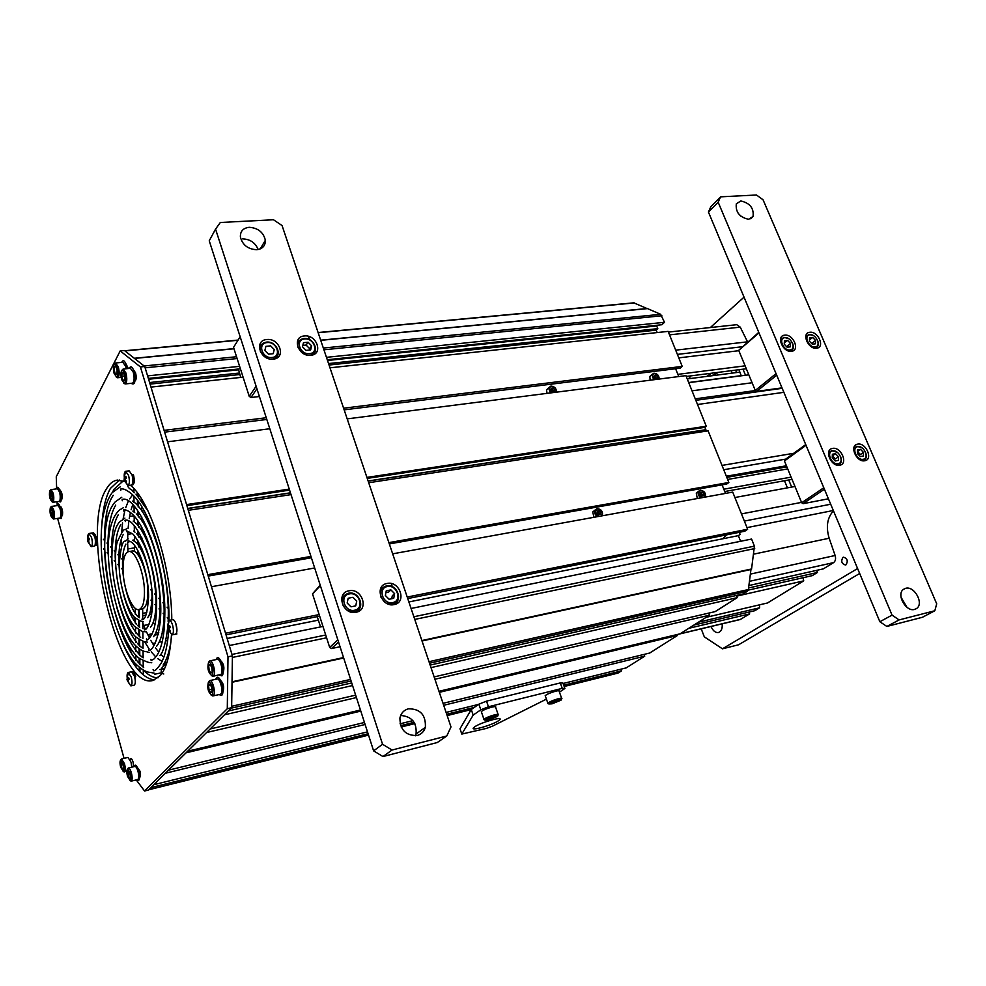 <?xml version="1.0" encoding="UTF-8"?>
<svg xmlns="http://www.w3.org/2000/svg" width="986" height="986" viewBox="0 0 986 986"><rect width="100%" height="100%" fill="white"/><g stroke="black" fill="none" stroke-linecap="round" stroke-linejoin="round"><path stroke-width="1.48" d="M701.219 628.834L704.312 636.845L722.442 648.813L857.598 568.54M722.442 648.813L738.588 644.782L859.669 573.482M744.036 297.156L710.351 327.537M691.1 375.839L688.499 378.76M711.066 626.492L711.103 626.603C713.014 630.941 715.479 632.901 718.498 632.507C721.321 631.447 722.553 628.563 722.183 623.842M842.944 557.41L843.535 557.164C847.381 558.47 848.219 561.009 846.025 564.793L845.446 565.027C841.6 563.733 840.775 561.194 842.944 557.41M668.422 332.072L736.727 324.69L740.252 327.142L747.598 341.957M677.85 374.36L745.108 365.843M746.316 368.764L686.256 376.455M741.213 375.641L688.684 382.519M687.242 378.932L739.771 372.141M688.746 382.667L748.818 374.816M692.024 390.826L752.096 382.753M697.521 404.494L783.87 392.329M721.998 465.417L793.755 453.289M723.724 469.73L785.731 459.119M727.631 479.455L787.703 468.905M723.823 489.204L791.105 477.125M724.759 491.533L792.041 479.381M734.89 497.523L794.962 486.468M833.466 510.847C827.229 517.662 825.8 526.795 829.164 538.233L835.13 555.5C836.029 558.742 835.512 561.108 833.601 562.612L823.384 568.848L748.99 585.524M816.581 570.364L817.443 572.472L812.254 575.639L748.226 590.133M748.608 587.976L817.443 572.472M803.035 577.722L803.713 580.865L767.527 602.964L706.124 617.335M736.604 596.148L803.713 580.865M759.516 604.837L759.614 607.795L754.931 610.667L693.885 625.075M698.433 622.191L759.614 607.795M748.941 612.084L749.656 613.884L740.19 619.541L677.123 634.577L677.468 635.465L439.337 692.332M688.77 628.316L749.656 613.884M138.065 495.046L137.522 495.699M167.731 659.794L166.363 659.03M163.849 657.243L160.718 654.359M158.758 652.19L155.517 647.987M153.89 645.571L150.735 640.308M149.219 637.486L146.31 631.496M144.917 628.328L142.797 623.103M139.334 613.378L138.644 611.221M127.933 551.803L127.65 542.731M127.65 539.022L127.884 531.873M128.106 528.422L128.784 521.791M129.24 518.624L130.398 512.609M131.113 509.774L132.716 504.709M142.157 608.941L142.341 608.904C145.94 607.709 147.789 601.99 147.875 591.723C148.011 572.792 138.496 548.832 131.927 551.063L128.759 551.581M123.016 569.193C123.016 587.927 132.297 611.677 138.989 609.521C142.563 608.337 144.4 602.606 144.474 592.34C144.597 573.371 135.094 549.387 128.55 551.605C124.852 552.863 123.016 558.729 123.016 569.193M120.193 350.905L124.433 350.511L144.745 366.496L232.413 655.9L231.636 707.726L148.418 790.045L144.56 791.006L227.285 708.712L228 656.812L140.419 366.94L120.193 350.905L56.264 476.743L56.633 488.366M61.058 509.454L60.972 506.841M60.54 492.79L60.454 490.215M154.728 679.859C143.709 679.083 132.95 666.721 122.437 642.786M101.768 525.871C102.741 509.405 105.613 496.919 110.383 488.44L119.417 480.009M171.478 634.861C170.184 654.519 166.474 668.064 160.348 675.521L153.027 680.414C118 691.383 79.533 529.864 106.377 488.994C109.335 483.892 112.86 480.946 116.952 480.17L125.062 481.587M130.411 485.248C150.648 501.171 171.613 567.924 171.798 619.849M136.253 779.914L144.56 791.006M57.607 518.389L124.051 758.37M57.065 501.689L57.176 504.955M135.304 681.375L134.823 676.285M176.938 629.647L175.754 623.374M61.699 515.974L62.414 515.629C62.993 510.933 62.254 507.963 60.208 506.742M139.581 777.375C140.69 776.931 140.813 774.848 139.963 771.114L137.473 767.589M223.095 672.242L223.292 672.07C224.574 667.534 223.748 663.775 220.802 660.817M128.34 368.517L125.912 363.772M61.181 499.409L61.896 499.052C62.488 494.331 61.761 491.361 59.702 490.116M133.591 766.738L133.061 762.03C131.816 758.419 130.83 757.63 130.115 759.627M222.861 691.704L223.058 691.543C224.315 686.995 223.477 683.261 220.519 680.328M134.983 381.027C136.364 379.881 136.549 377.157 135.563 372.856L133.529 369.886M140.419 366.94L144.745 366.496M228 656.812L232.413 655.9M227.285 708.712L231.636 707.726M128.242 672.452L132.802 671.515L135.846 676.076L134.527 676.347L131.483 671.786L134.527 676.347C135.661 681.178 135.538 684.124 134.158 685.184L130.879 685.874C132.247 684.814 132.37 681.868 131.237 677.025L128.205 672.464L126.984 679.736L128.747 682.928L128.094 680.13L129.129 679.206L128.673 677.604L127.613 678.43L127.342 676.039M127.761 680.993C126.726 676.334 126.861 673.487 128.18 672.464M127.847 681.289L130.879 685.874M92.24 532.995L93.485 532.797C96.382 535.41 97.331 539.625 96.332 545.431L95.026 545.64C96.024 539.835 95.075 535.62 92.191 532.995L91.575 533.512M88.358 541.918C87.434 537.284 87.618 534.486 88.913 533.512L91.575 537.518C92.709 542.497 92.585 545.541 91.18 546.651L94.385 546.145C95.839 545.024 95.975 541.98 94.841 537.013L92.191 532.995L88.986 533.5M89.332 539.034L89.134 538.27L88.148 539.231L87.544 537.592L87.803 541.597L89.27 543.668L88.604 540.846L89.332 539.034M88.543 542.62L91.18 546.651M125.727 471.296L129.141 470.84L132.05 474.981C133.32 480.465 133.098 483.83 131.397 485.1C133.098 483.83 133.32 480.465 132.05 474.981L133.443 474.784C134.712 480.268 134.49 483.645 132.79 484.902L132.728 484.915M124.704 480.219L124.507 479.27M124.359 478.259C123.953 474.266 124.372 471.949 125.629 471.32L128.574 475.462C129.832 480.946 129.622 484.323 127.933 485.593L131.335 485.112M125.333 479.11L124.1 479.344L125.962 482.302L126.405 481.55L125.259 479.196L126.356 477.988L125.875 476.361L124.754 477.483L124.495 475.042L124.285 478.272L126.22 478.124M124.1 479.344L124.285 478.272M125.012 481.427L127.933 485.593M124.791 479.985L125.493 479.788M170.134 627.195L168.027 627.441L167.756 624.816L169.161 620.354L172.71 619.676C173.943 619.627 175.077 621.205 176.112 624.434C177.369 629.746 177.172 633.012 175.508 634.208L176.851 633.949M168.421 629.487L168.002 627.466M169.198 620.342C170.43 620.293 171.552 621.883 172.587 625.112C173.844 630.436 173.647 633.702 171.995 634.898L175.459 634.22M169.247 629.019L168.557 629.253L169.37 631.015L169.765 631.669L170.258 631.052L169.087 628.6L170.258 627.54L169.752 625.814L168.544 626.776L169.986 626.714M168.027 627.441L168.557 629.253M169.161 620.354L168.273 624.914M168.249 624.2L168.544 626.776M168.594 630.116L171.995 634.898M168.779 629.808L169.456 629.524M61.218 498.559L61.81 499.199M137.448 501.948L138.139 501.849M142.033 501.27L142.834 501.147M705.606 429.736L368.123 480.971M347.195 418.877L685.923 375.641L706.247 426.235L704.891 427.345L705.791 429.588M678.725 376.553L675.595 368.727M329.99 367.803L668.138 331.382L682.213 366.398L680.241 368.16L344.163 409.856M657.181 332.565L656.208 330.137L657.798 328.646L656.713 325.959L657.539 325.183M320.733 340.343L647.519 308.606L660.632 314.3L664.49 322.299L661.926 324.727L327.266 359.717M650.39 330.766L649.675 329.497M186.896 505.645L289.588 490.116M367.248 478.383L704.891 427.345M290.451 492.803L187.734 508.431M269.807 428.75L167.558 441.802L186.576 504.585L289.255 489.105M366.915 477.397L706.247 426.235M243.086 377.17L150.981 387.091L164.083 430.364L266.257 417.744M343.596 408.204L682.213 366.398M237.121 358.547L145.139 367.815L147.58 375.876L239.61 366.336M326.465 357.339L664.49 322.299M266.812 419.457L164.625 432.139M144.375 366.213L134.552 358.423L233.99 348.773M148.356 378.427L240.411 368.801M148.603 379.24L238.279 369.836M327.525 360.482L656.713 325.959M657.798 328.646L328.56 363.563M239.302 373.028L149.601 382.543M150.082 384.109L239.783 374.544M329.053 365.03L656.208 330.137M434.925 679.255L709.526 615.178L680.044 633.838L438.98 691.297M709.526 615.178L708.712 613.119M431.005 667.621L737.208 597.664L715.146 611.616L434.136 676.914M737.208 597.664L736.332 595.458M751.012 569.082L748.374 589.529L747.45 591.181L743.124 593.917L430.155 665.082M356.439 697.558L206.555 732.536L187.685 751.209L360.445 710.019M352.557 685.541L224.488 714.788L210.191 728.95L355.65 695.142M351.102 681.006L231.18 708.182L228.358 710.968L351.719 682.916M231.648 706.839L232.043 682.263L343.683 658.007M422.033 640.974L751.505 569.366M647.235 308.643L633.801 302.838L318.108 332.541M134.355 358.325L124.778 350.782M647.26 308.495L320.684 340.195M233.941 348.613L134.355 358.275M726.571 534.868L722.775 538.775M421.885 640.555L751.566 568.959L754.426 546.145L751.578 539.046L411.076 608.473M408.87 601.941L738.341 535.644L740.597 541.289M738.341 535.644L740.116 534.424L739.278 532.329M392.662 553.836L732.721 492.1L747.635 529.248L744.763 531.232L407.736 598.564M722.085 484.865L725.511 493.419M368.715 482.733L708.108 430.845L728.851 482.474L726.744 484.04L389.334 543.927M706.395 431.104L705.84 429.699L368.16 481.106M221.616 661.298L222.109 664.157M232.03 681.757L232.4 656.812M343.547 657.563L232.055 681.782M728.851 482.474L388.891 542.633M310.947 556.424L207.812 574.678L188.314 510.317L291.03 494.615M314.682 567.985L211.46 586.732L225.547 633.234L319.156 614.586M747.635 529.248L407.23 597.048M325.7 635.021L231.981 654.445L229.282 645.534L322.952 626.43M311.379 557.768L208.231 576.07M187.784 508.566L290.488 492.926M319.661 616.164L226.04 634.873M227.15 638.497L318.367 620.145M564.152 686.429L617.532 673.155M618.099 673.019L621.488 670.874L620.872 669.198M563.092 683.495L626.221 667.879L644.745 656.158L644.08 654.396M443.034 703.338L649.712 653.028L677.468 635.465M139.199 770.732L139.223 773.246M148.59 789.811L150.858 787.629L368.098 733.732M364.463 722.467L168.495 770.177L186.046 752.823L360.79 711.091M644.745 656.158L443.688 705.273M402.362 715.38L400.526 715.824M365.103 724.476L165.377 773.258L153.804 784.708L367.495 731.871M478.567 704.398L446.103 712.422M412.875 720.643L400.057 723.81M621.488 670.874L563.709 685.208M474.303 707.393L446.707 714.234M414.108 722.319L400.612 725.671M164.699 621.463L163.676 621.661L164.699 621.463M160.213 622.326L158.734 622.61L160.213 622.326M155.283 623.263L152.46 623.805L155.283 623.263M148.985 624.471L143.734 625.469L148.985 624.471M160.681 612.38L159.868 612.528M156.417 613.169L155.209 613.403M151.77 614.044L149.293 614.512M145.829 615.153L142.724 615.745M60.984 506.853L61.07 509.528M144.511 555.192L143.833 555.303M146.729 549.461L146.039 549.572M149.576 545.394L148.935 545.505M145.46 546.071L144.56 546.219M134.552 547.846L127.798 548.955M155.159 536.581L154.519 536.68M151.018 537.247L150.242 537.37M146.754 537.925L145.731 538.097M134.453 539.897L132.802 540.168M145.829 514.039L144.018 514.322M138.286 515.197L137.596 515.296M133.923 515.851L129.61 516.516M144.079 510.736L141.885 511.056M138.25 511.611L137.559 511.709M134.121 512.227L134.059 506.089M162.456 672.6L154.629 674.239M147.801 634.651L152.164 633.801M155.64 633.123L158.758 632.519M162.222 631.841L163.947 631.508M167.423 630.83L168.655 630.596M702.352 497.622C698.359 495.095 697.829 492.717 700.738 490.486C704.904 491.447 706.198 493.69 704.62 497.203M701.995 495.97L703.708 495.662L703.868 493.764L702.328 492.187L700.615 492.495L700.454 494.38L701.995 495.97M705.286 497.092C706.013 493.123 704.349 490.843 700.282 490.239L698.593 491.311C697.521 493.764 698.334 495.946 701.009 497.856M700.615 492.569L703.141 495.761M697.312 498.534L696.276 493.062L697.558 492.088M700.541 493.296L702.488 494.812L702.389 495.896M598.995 516.381C594.755 513.755 594.262 511.266 597.491 508.899C601.99 509.873 603.309 512.215 601.472 515.937M598.662 514.643L600.536 514.31L600.782 512.326L599.155 510.674L597.294 511.007L597.048 512.991L598.662 514.643M602.236 515.789L602.347 515.616C603.075 511.487 601.312 509.158 597.06 508.628L594.928 510.181C594.077 512.72 594.952 514.877 597.578 516.639M597.615 510.945L600.351 514.347M593.929 517.305L592.746 511.968L594.558 510.489M597.183 511.857L599.476 513.386L599.328 514.532M654.642 379.635C651.771 376.812 651.684 374.729 654.359 373.411C657.785 373.965 659.264 375.863 658.796 379.105M655.53 378.624L657.231 378.402L657.428 376.627L655.912 375.074L654.211 375.284L654.014 377.059L655.53 378.624M659.141 379.055C659.141 375.567 657.403 373.62 653.928 373.201L651.98 374.544L653.619 379.758M654.162 375.691L656.676 378.476M650.181 380.202L649.811 376.504L651.117 375.321M654.1 376.307L656.047 378.55M551.433 392.81C548.426 389.864 548.401 387.683 551.347 386.278C555.044 386.845 556.585 388.829 555.968 392.231M552.431 391.738L554.292 391.504L554.563 389.643L552.986 388.016L551.112 388.25L550.841 390.111L552.431 391.738M556.387 392.169C556.498 388.521 554.687 386.475 550.94 386.056L548.573 387.917L550.373 392.946M551.088 388.435L554.12 391.516M547.02 393.365L546.552 389.938L548.499 388.151M550.964 389.322L553.356 390.838L553.232 391.639M56.954 505.645L57.287 504.721C59.246 500.457 63.326 514.988 61.144 518.513L59.086 518.168M50.804 507.297C53.071 509.466 53.848 513.003 53.133 517.909L52.628 518.353C50.372 516.171 49.596 512.634 50.311 507.765L50.865 506.964M52.135 516.43L52.899 514.988L52.48 511.377L51.297 509.22L50.532 510.674L52.135 516.43M59.85 518.044L60.466 517.539C61.305 511.993 60.417 507.987 57.829 505.51L51.482 506.434C54.02 508.924 54.896 512.942 54.082 518.488L52.505 518.353M121.672 362.392C123.102 359.459 124.704 360.457 126.467 365.362L127.194 368.628M116.57 376.96L114.129 373.509C112.971 368.394 113.193 365.214 114.807 363.957L117.26 367.408C118.431 372.572 118.197 375.765 116.57 376.96L117.556 377.761C119.392 376.369 119.663 372.745 118.332 366.903L115.559 362.984L114.499 364.08M114.24 370.317L115.362 374.076L116.816 374.236L117.149 370.613L116.015 366.841L114.573 366.693L114.24 370.317M115.633 362.984L122.819 362.281L125.616 366.176L126.196 368.727M116.175 376.911L117.544 377.761M215.996 659.597L216.686 658.328C220.088 653.977 225.658 672.489 221.949 675.866L218.929 675.04M211.842 675.595C208.219 672.735 207.122 668.323 208.539 662.345L209.069 662C212.705 664.823 213.814 669.235 212.384 675.25L211.842 675.595L212.914 676.322L213.531 675.952C216.254 673.537 212.803 659.733 209.784 660.891L208.675 662.111M210.018 664.404L208.712 665.858L209.143 670.233L210.893 673.179L212.212 671.749L211.768 667.349L210.018 664.404M209.833 660.879L217.253 659.338C220.309 658.18 223.76 671.934 221.012 674.35L212.927 676.322L211.275 675.546M133.923 766.652C135.131 763.719 136.709 765.111 138.669 770.805C140.234 778.854 139.581 781.849 136.721 779.803M127.687 768.981L130.411 773.209C131.372 777.276 131.298 779.729 130.201 780.567L127.49 776.315C126.541 772.284 126.602 769.844 127.687 768.981L128.291 768.008L127.539 769.043M130.288 775.723L129.265 772.05L127.921 771.089L128.636 777.473L129.979 778.447L130.288 775.723M137.683 779.569L137.707 779.556C138.964 778.595 139.051 775.809 137.966 771.225C136.98 767.995 135.945 766.405 134.86 766.43L128.328 767.995C129.376 767.971 130.411 769.573 131.384 772.814C132.469 777.412 132.395 780.197 131.163 781.158L130.016 780.579M56.461 488.883L56.744 488.119C58.716 483.744 62.808 498.3 60.614 501.923L58.457 501.492M50.224 490.523C52.492 492.68 53.269 496.229 52.541 501.159L52.024 501.64C49.768 499.458 48.992 495.909 49.707 491.003L50.274 490.215M51.543 499.705L52.32 498.226L50.705 492.445L49.941 493.937L50.36 497.573L51.543 499.705M50.865 489.66C53.441 492.125 54.316 496.155 53.49 501.751L51.888 501.64M50.902 489.648L57.274 488.773C59.875 491.225 60.75 495.255 59.912 500.826L59.283 501.369M129.228 368.431C130.707 365.547 132.334 366.57 134.108 371.525C135.871 381.693 134.897 385.625 131.187 383.308M124.137 383.147L121.648 379.647C120.477 374.495 120.711 371.291 122.35 370.033L124.865 373.521C126.035 378.723 125.801 381.939 124.137 383.147L125.148 383.948C127.021 382.543 127.28 378.907 125.949 373.016L123.102 369.047L122.017 370.157M121.771 376.418L122.905 380.226L124.384 380.411L124.741 376.763L123.595 372.942L122.116 372.782L121.771 376.418L124.544 376.134M123.188 369.035L130.423 368.308L133.283 372.264C134.626 378.143 134.343 381.779 132.444 383.184L132.37 383.184M123.718 383.098L125.123 383.948M122.905 380.226L124.421 380.078M215.712 679.305L216.476 677.838C219.866 673.623 225.4 692.098 221.714 695.34L218.855 694.625M211.731 695.241C208.12 692.369 207.011 687.969 208.416 682.053L208.909 681.733C212.545 684.567 213.654 688.967 212.249 694.933L213.383 695.623C216.107 693.294 212.631 679.453 209.624 680.623L208.514 681.868M209.895 684.136L208.588 685.529L209.02 689.867L210.757 692.838L212.076 691.457L211.633 687.094L209.895 684.136M209.673 680.611L217.056 679.021C220.088 677.85 223.576 691.654 220.815 693.984L220.198 694.329M211.189 695.204L212.803 695.968L220.248 694.329M208.588 685.529L210.474 685.11M209.02 689.867L211.854 689.251M120.871 759.947L123.533 764.113C124.482 768.156 124.421 770.584 123.336 771.422L120.686 767.231C119.737 763.238 119.799 760.81 120.871 759.947L121.475 758.973L120.723 760.009M123.423 766.615L122.412 762.967L121.093 762.042L121.796 768.377L123.114 769.314L123.423 766.615M121.488 758.973L124.507 763.719C125.579 768.291 125.505 771.052 124.285 772.013L123.151 771.434M121.512 758.973L127.995 757.445L131.027 762.166L131.791 767.17M460.105 729.061L461.805 734.077L486.381 728.407L492.433 726.189L546.417 699.148M461.805 734.077L473.181 715.096L480.811 709.809L488.464 706.765L562.242 688.376L564.892 688.475L559.444 692.135M498.534 720.729L499.779 719.718C503.538 715.996 480.823 722.405 474.673 726.842L473.526 727.779C469.866 731.489 492.285 725.154 498.534 720.729M460.006 728.777L471.271 709.513L478.876 704.177L486.517 701.132L560.282 682.928L562.932 683.052L564.731 688.043M473.181 715.096L471.271 709.513M552.074 703.831L548.894 703.979C550.102 702.698 553.22 701.317 558.249 699.85C561.046 699.197 561.958 699.308 560.972 700.196L552.074 703.831M551.864 703.314L558.433 700.38L551.864 703.314M549.091 703.684L547.846 703.166C549.769 701.638 553.282 700.146 558.372 698.692C561.17 698.026 562.316 698.051 561.823 698.778M545.394 696.239L545.184 695.672C547.094 694.119 550.595 692.628 555.685 691.186C558.483 690.533 559.641 690.57 559.148 691.309L561.626 698.236M555.044 702.106L558.372 700.787M554.785 701.366L555.18 702.476M488.501 720.014L484.989 720.174C486.197 718.88 489.327 717.512 494.393 716.046C497.474 715.318 498.485 715.442 497.412 716.403L488.501 720.014M488.144 719.521L494.91 717.155L494.725 716.539L487.947 718.917L488.144 719.521M485.174 719.903L483.941 719.312C485.864 717.796 489.376 716.304 494.491 714.862C497.585 714.123 498.854 714.147 498.3 714.949M481.513 712.212L481.304 711.596C483.202 710.056 486.714 708.564 491.829 707.135C494.923 706.407 496.192 706.457 495.638 707.258L498.09 714.345M488.082 719.312L494.849 716.945M720.581 196.843L718.165 202.192L892.059 615.128L899.109 619.923L934.827 610.753L936.7 603.814L763.053 199.788L756.484 194.994L720.581 196.843L710.844 206.715L708.429 212.039L718.165 202.192M809.802 332.282C801.063 332.861 808.212 349.648 816.618 348.206C825.307 347.528 818.158 330.914 809.802 332.282M784.683 335.166C775.748 335.77 782.896 352.754 791.499 351.299C800.373 350.585 793.225 333.773 784.683 335.166M857.672 444.144C848.934 445.179 856.39 462.668 864.771 460.745C873.448 459.612 866.004 442.295 857.672 444.144M832.578 448.408C823.655 449.468 831.099 467.179 839.69 465.219C848.564 464.049 841.12 446.522 832.578 448.408M905.641 588.309L903.41 589.394C896.064 594.447 905.986 612.22 914.614 609.41L916.635 608.461C924.19 603.531 914.367 585.598 905.641 588.309M748.62 219.286C739.549 217.29 735.445 212.138 736.308 203.819L740.831 200.971C749.964 203.054 754.031 208.243 753.045 216.538L748.62 219.286M934.827 610.753L922.44 617.273L886.858 626.455L879.857 621.722L892.059 615.128M879.857 621.722L708.429 212.039M886.858 626.455L899.109 619.923M806.449 334.39L806.844 335.289L806.449 334.39M854.357 446.547L854.665 447.262L854.357 446.547M906.91 607.253L901.007 597.159M738.218 213.395L741.275 216.575M446.781 735.987L450.984 726.928L282.058 225.547L273.492 219.755L220.322 222.491L215.552 229.109L382.556 744.27L392.021 750.038L446.781 735.987L437.279 742.532L382.975 756.558L392.021 750.038M356.032 612.257C369.442 610.075 362.072 587.73 349.007 590.799C335.511 592.808 342.845 615.461 356.032 612.257M394.117 604.603C407.156 602.483 399.737 580.495 387.054 583.478C373.94 585.425 381.323 607.709 394.117 604.603M273.245 359.126C286.458 358.226 279.716 337.816 266.836 339.529C253.55 340.269 260.242 360.938 273.245 359.126M310.8 355.28C323.654 354.418 316.876 334.291 304.341 335.967C291.412 336.682 298.166 357.055 310.8 355.28M256.619 249.717C262.547 248.953 265.456 245.797 265.357 240.264C263.422 232.252 258.049 227.939 249.211 227.298C243.098 228.049 240.165 231.303 240.399 237.071C242.519 244.984 247.93 249.187 256.619 249.717M408.401 708.798C420.332 708.774 425.977 714.961 425.36 727.348C424.066 731.587 421.355 734.299 417.226 735.482C405.838 735.815 400.07 729.985 399.909 718.005C401.006 713.161 403.841 710.093 408.401 708.798M308.445 336.362L309.567 339.689L308.445 336.362M314.041 353.062L314.398 354.122L314.041 353.062M391.232 583.552L392.28 586.67L391.232 583.552M397.173 601.3L397.74 602.988L397.173 601.3M382.975 756.558L373.608 750.864L209.242 240.806L215.552 229.109M373.608 750.864L382.556 744.27M258.159 249.52C255.337 242.716 250.148 239.167 242.605 238.883M400.673 715.454C411.815 716.403 416.942 722.59 416.067 734.028L415.426 735.79M824.407 489.216L803.06 503.686L801.692 502.749L784.437 460.98L784.881 459.735L805.735 444.587M803.06 503.686L828.425 498.793M784.437 460.98L806.03 445.302L823.791 487.737L801.692 502.749M776.697 375.185L756.619 391.38L755.276 390.444L738.699 350.338L758.776 332.356M756.619 391.38L781.997 387.868M738.699 350.338L759.01 332.923L776.056 373.645L755.276 390.444M788.738 479.985L791.659 487.072M787.42 487.848L784.499 480.749M743.013 369.195L745.515 375.247M741.275 375.802L738.945 369.713M320.536 626.923L317.245 616.644M240.707 377.428L238.415 369.01M338.531 642.009L331.506 648.554L329.681 647.42L312.513 593.843L320.204 585.142M331.506 648.554L340.059 646.73M312.513 593.843L320.376 585.672L337.816 639.803L329.681 647.42M256.927 388.792L250.999 397.506L249.236 396.36L233.534 347.355L240.165 336.768L256.101 386.229L249.236 396.36M250.999 397.506L259.429 396.532M863.157 459.279C856.785 460.733 851.128 447.459 857.758 446.67C864.093 445.253 869.751 458.416 863.157 459.279M860.334 456.555L863.403 456.013L863.514 452.426L860.568 449.382L857.5 449.912L857.376 453.498L860.334 456.555M865.831 453.042C866.977 457.147 866.004 459.649 862.923 460.573L862.269 460.647M853.728 448.655L856.772 446.202L862.208 447.964M863.514 452.426L860.458 454.521L857.45 451.502M860.568 449.382L857.512 451.489M838.075 463.716C831.555 465.207 825.898 451.761 832.677 450.947C839.16 449.505 844.817 462.841 838.075 463.716M835.228 460.967L838.359 460.413L838.507 456.777L835.524 453.696L832.381 454.238L832.233 457.874L835.228 460.967M838.507 456.777L835.475 458.897L832.32 455.852M835.524 453.696L832.504 455.815M828.486 453.153L831.691 450.491L837.558 452.525M840.701 456.888C842.13 461.275 841.169 463.987 837.841 465.035L837.114 465.109M815.077 346.875C808.693 347.959 803.27 335.228 809.9 334.772C816.248 333.724 821.683 346.369 815.077 346.875M812.316 344.188L815.385 343.818L815.558 340.453L812.661 337.459L809.592 337.816L809.407 341.181L812.316 344.188M805.722 336.941L808.964 334.402L813.351 335.573M817.825 341.02C819.009 344.977 818.06 347.368 814.954 348.181M812.6 344.151L812.674 342.783L815.558 340.453M812.661 337.459L809.481 339.825M789.959 349.944C783.426 351.041 778.003 338.161 784.782 337.693C791.29 336.62 796.713 349.414 789.959 349.944M787.161 347.22L790.304 346.85L790.513 343.436L787.58 340.404L784.437 340.774L784.227 344.188L787.161 347.22M787.58 347.171L787.666 345.79L790.513 343.436M787.58 340.404L784.314 342.808M780.468 340.059L783.858 337.311L788.553 338.642M792.695 343.609C794.112 347.824 793.151 350.387 789.811 351.262M354.615 610.223C344.619 612.639 339.048 595.458 349.29 593.917C359.224 591.575 364.82 608.572 354.615 610.223M350.967 606.821L355.736 605.872L356.722 601.115L352.939 597.306L348.157 598.243L347.171 603.001L350.967 606.821M343.633 606.673C340.614 599.969 342.228 595.482 348.477 593.227C359.779 590.552 366.163 609.915 354.541 611.801L347.109 610.211M392.675 602.594C382.975 604.948 377.367 588.05 387.325 586.559C396.964 584.267 402.596 601.004 392.675 602.594M389.088 599.254L393.722 598.329L394.622 593.658L390.9 589.899L386.265 590.799L385.353 595.482L389.088 599.254M381.077 597.467C379.29 591.477 381.089 587.619 386.487 585.869C397.469 583.268 403.878 602.335 392.588 604.159L386.487 603.247M391.725 598.724L392.292 595.815L394.622 593.658M390.9 589.899L388.583 592.068L385.92 592.586M272 357.474C262.14 358.842 257.05 343.165 267.132 342.586C276.93 341.279 282.033 356.796 272 357.474M268.488 354.171L273.196 353.703L274.256 349.549L270.632 345.876L265.924 346.332L264.852 350.486L268.488 354.171M260.563 352.088C258.998 346.591 260.945 343.264 266.417 342.117C277.571 340.626 283.401 358.312 271.963 359.077L271.101 359.126M309.518 353.654C299.941 354.997 294.814 339.541 304.625 338.987C314.152 337.705 319.291 353.013 309.518 353.654M306.067 350.4L310.652 349.944L311.638 345.864L308.063 342.228L303.491 342.684L302.48 346.764L306.067 350.4M298.055 347.713C296.909 342.586 298.857 339.529 303.885 338.531C314.744 337.064 320.61 354.504 309.468 355.243L308.766 355.293M311.638 345.864L309.653 348.662L306.091 345.051L302.825 345.371M308.063 342.228L306.091 345.051M711.473 375.802L718.695 372.301M731.526 373.213L731.587 370.662M736.061 372.622L736.123 370.07M740.252 327.142L669.543 334.87M675.693 350.166L747.524 341.822M738.847 350.696L678.787 357.869M695.253 398.849L755.399 390.542M695.845 400.316L782.194 388.324M726.337 476.226L786.409 465.774M726.793 477.372L786.865 466.883M801.544 502.379L741.472 513.903M830.693 504.228L744.368 521.089M746.981 527.621L833.318 510.489M753.871 554.107L829.164 538.233M835.13 555.5L750.777 574M833.601 562.612L749.656 581.284M740.831 619.282L680.204 633.727M158.105 677.776C153.754 677.937 149.219 675.743 144.486 671.195M131.397 652.818L123.607 635.847M105.243 532.009L106.747 513.398M112.774 491.657L114.08 489.204L123.324 480.835M166.363 664.207L165.562 664.083M132.592 495.021L129.61 498.867M166.893 662.629L164.785 662.333M162.111 661.409L157.772 658.66M155.554 656.701L151.228 651.832M149.108 648.936L144.991 642.305M142.884 631.94L142.945 638.509M139.531 631.311L139.051 630.202M135.415 621.007L133.837 616.496M129.363 601.337L128.205 596.678M122.819 565.582L122.498 562.538M121.512 546.749L121.488 538.418M121.709 532.107L122.535 522.888M123.151 518.685L124.754 511.044M125.752 507.617L128.155 501.554M661.865 315.754L323.926 349.796M660.632 314.3L323.334 348.046M236.541 356.735L144.141 365.979M747.45 591.181L429.526 663.233M748.374 589.529L429.009 661.692M350.585 679.416L231.685 706.284M125 350.905L237.983 340.269M318.17 332.713L634.417 302.936M232.413 657.428L326.588 637.794M414.761 619.418L754.721 548.573M413.861 616.743L754.426 546.145M148.75 789.712L368.517 735.075M401.142 726.965L414.823 723.564M447.139 715.528L471.259 709.526M156.528 610.765L155.517 610.95M152.078 611.591L150.205 611.936M146.766 612.589L142.699 613.341M152.941 530.357L152.103 530.493M148.603 531.047L147.53 531.207M144.042 531.762L142.502 532.009M138.471 532.637L137.793 532.748M132.469 533.586L127.761 534.338M138.163 504.253L137.473 504.351M159.781 669.519L164.637 668.508M152.596 643.501L155.468 642.934M158.968 642.243L162.283 641.59M165.747 640.9L167.694 640.518M148.615 636.29L150.944 635.834M154.605 635.132L158.339 634.392M161.803 633.727L163.725 633.345M167.201 632.667L168.532 632.408M560.282 682.928L562.242 688.376M486.517 701.132L488.464 706.765M478.876 704.177L480.811 709.809M711.436 373.238L706.876 376.393M741.99 346.764L677.394 354.393M166.622 663.43C162.604 666.696 160.878 668.791 161.47 669.728C160.706 672.23 161.482 673.648 163.787 673.98M133.874 491.114C129.955 489.364 127.897 487.528 127.724 485.605M143.278 621.537L143.081 621.587C140.69 620.86 142.81 622.486 135.033 617.766C127.477 611.024 119.281 585.179 119.17 565.052C120.477 548.302 122.584 540.328 125.505 541.104L128.18 538.886M128.747 542.349L127.909 541.08C136.462 539.687 148.8 571.892 148.566 596.74C147.58 612.454 145.41 620.058 142.046 619.553L142.403 618.148M138.853 617.482C130.793 611.012 122.708 585.179 122.523 564.99M151.992 596.678C151.425 608.744 149.909 615.745 147.456 617.667M125.9 544.124C123.546 548.549 122.412 555.34 122.51 564.522M133.948 541.067C142.921 545.948 152.004 574.234 151.992 596.148M126.516 528.508C123.94 532.526 126.072 523.122 117.223 541.967C111.529 564.312 120.982 611.406 134.145 626.024C146.347 634.787 141.688 630.103 145.139 631.89L145.312 631.841M127.071 531.972L126.418 530.702L133.024 534.129C142.76 545.862 149.12 564.904 152.103 591.267C154.58 615.067 147.543 630.966 144.276 629.783L144.449 628.452M123.287 534.4C119.183 542.017 117.926 554.6 119.54 572.163M123.275 593.289C126.763 606.895 131.163 617.174 136.487 624.126M133.529 531.084L135.008 532.169M139.716 627.503L137.473 625.297M136.438 533.488C152.3 548.043 163.023 612.528 150.476 627.195M124.902 518.106L122.4 519.979C121.068 521.323 112.466 522.075 111.862 557.176C111.948 587.644 124.865 627.269 135.797 636.907C146.643 644.055 145.09 641.122 147.247 642.182L147.407 642.145M125.432 521.569L124.963 520.3C136.302 516.257 157.526 566.321 156.614 605.416C156.589 619.011 154.827 628.994 151.351 635.354C148.997 638.78 147.395 640.333 146.532 640.025L146.544 638.755M120.711 524.663C116.841 531.405 114.992 542.066 115.177 556.646M133.172 521.089C146.174 528.496 160.299 571.732 160.065 604.8M140.641 637.511C132.937 630.806 126.381 617.495 120.945 597.59M115.88 568.91L115.189 557.102M160.065 605.367C159.966 620.354 157.797 630.793 153.557 636.697M149.552 652.449L147.111 651.956C146.988 651.105 143.253 653.533 134.379 644.462C117.79 625.444 104.935 569.797 109.002 535.669C111.603 515.616 119.331 509.466 121.377 508.973L123.324 507.691M123.842 511.167L123.533 509.873C125.826 509.429 128.919 510.982 132.79 514.544C145.188 526.561 157.501 562.957 160.114 596.407C163.602 630.683 152.805 652.424 148.824 650.255L148.676 649.047M141.602 647.531L137.683 643.735M136.216 513.903C158.352 533.66 174.152 623.965 156.688 646.175M118.184 514.902C112.379 525.242 110.395 542.053 112.231 565.323M118.751 602.187C123.632 619.984 129.622 633.443 136.709 642.576M132.863 511.105L134.762 512.56M151.745 662.74L151.61 662.777C149.022 661.889 151.634 664.342 139.568 658.537C123.04 646.878 105.157 592.487 104.701 549.448C104.442 525.846 107.905 510.021 115.091 501.985L121.783 497.252M122.289 500.74L122.141 499.446C137.695 494.048 166.079 561.539 164.822 614.278C164.736 632.667 162.308 646.077 157.55 654.47C152.941 660.965 153.656 658.882 151.154 660.497L150.87 659.338M142.613 657.551C132.481 648.973 123.829 632.149 116.681 607.068M108.608 561.441L107.992 549.375M168.31 614.229L168.15 621.611M167.854 626.418C165.845 642.761 163.183 652.51 159.868 655.641M115.707 505.115C110.272 514.224 107.696 528.829 107.992 548.943M132.617 501.122C149.946 511.549 168.717 569.526 168.31 613.649M142.341 608.904L138.989 609.521M120.292 486.813L112.244 492.569C108.374 497.499 105.231 505.756 102.815 517.354C95.765 560.442 112.244 636.525 134.601 662.728C146.754 675.274 151.684 671.515 151.708 672.723L153.989 673.031M120.785 490.301L120.785 488.994C123.472 488.316 127.391 490.239 132.543 494.738C151.302 511.364 169.789 574.025 168.988 620.416M113.267 495.305C93.719 522.346 109.187 628.624 136.955 660.854M132.432 491.139L134.49 492.753M168.668 630.35C167.719 644.696 165.266 655.554 161.322 662.937C157.6 668.57 154.999 671.158 153.533 670.739L153.101 669.63M143.685 667.584L137.88 661.976M135.982 494.122L148.06 511.044M171.009 641.06C169.432 651.697 166.794 659.708 163.109 665.069M123.028 570.031L121.549 568.429M119.195 565.89L117.864 564.448M115.522 561.921L114.203 560.504M111.886 558.002L110.592 556.609M108.287 554.12L107.018 552.752M104.713 550.262L103.468 548.919M111.652 543.964L112.268 544.605M115.325 547.859L116.052 548.635M119.047 551.803L119.972 552.776M122.843 555.833L124.261 557.337M103.37 539.243L104.738 540.698M106.932 543.039L108.349 544.543M110.543 546.885L111.997 548.438M114.191 550.78L115.707 552.394M117.876 554.711L119.491 556.424M121.635 558.717L123.521 560.738M134.589 551.581L134.515 545.418M134.478 541.56L134.404 535.657M134.355 531.836L134.293 525.846M134.244 522.062L134.17 515.998M134.01 502.367L133.936 496.143M133.886 492.433L133.849 488.612M138.028 554.871L137.991 550.804M137.917 544.777L137.88 540.611M137.818 535.016L137.769 530.517M137.707 525.218L137.658 520.46M137.596 515.37L137.547 510.403M137.485 505.485L137.436 500.321M137.387 495.539L137.35 492.864M141.577 499.076L141.59 500.666M141.651 506.533L141.688 510.773M141.75 516.935L141.787 520.891M141.861 527.411L141.885 531.01M141.959 538.023L141.996 541.178M142.07 548.931L142.095 551.507M142.181 560.492L142.206 562.661M138.052 493.813L138.089 496.993M138.139 501.258L138.2 507.026M138.237 511.377L138.299 517.021M138.348 521.495L138.41 527.005M138.459 531.627L138.521 536.963M138.57 541.807L138.619 546.959M138.681 552.135L138.718 555.87M150.599 589.603L152.103 591.206M154.679 593.954L156.219 595.593M158.783 598.329L160.361 600.018M162.924 602.742L164.539 604.467M167.09 607.191L168.742 608.954M168.951 615.116L168.31 614.426M164.773 610.63L164.169 609.977M160.632 606.193L160.065 605.577M148.467 593.116L147.875 592.487M169 619.639L167.238 617.741M164.822 615.141L163.097 613.28M160.693 610.679L159.005 608.855M156.614 606.267L154.938 604.467M152.571 601.904L150.92 600.129M148.566 597.59L147.715 596.666M139.297 609.471L139.383 617.754M139.408 620.391L139.482 627.355M139.519 630.227L139.593 636.82M139.618 639.865L139.692 646.175M139.729 649.355L139.79 655.456M139.827 658.734L139.889 664.675M139.926 668.027L139.963 671.811M142.65 608.818L142.76 619.245M142.785 621.636L142.847 628.563M142.982 641.837L143.044 648.295M143.069 651.5L143.143 657.859M143.167 661.014L143.229 667.226M143.266 670.406L143.303 674.979M139.297 671.096L139.26 667.473M139.211 663.479L139.162 658.217M139.112 654.359L139.063 648.887M139.014 645.189L138.952 639.47M138.915 635.97L138.853 630.054M138.816 626.689L138.743 620.588M138.718 617.359L138.632 609.582M135.957 667.054L135.932 664.244M135.883 660.435L135.821 655.111M135.772 651.327L135.711 645.941M135.661 642.169L135.6 636.709M135.55 632.963L135.489 627.429M135.452 623.719L135.378 618.086M135.341 614.414L135.267 608.313M117.765 480.046L116.952 480.17M128.55 682.595L130.855 685.874M88.913 533.512L87.927 537.555M88.703 542.67L91.156 546.663M132.79 484.902L131.397 485.1M125.629 471.32L124.532 475.905M125.234 481.008L127.897 485.593M176.901 633.936L175.508 634.208M169.37 631.015L171.958 634.91M124.741 350.745L238.094 340.071M148.676 789.786L368.542 735.125M401.166 727.002L414.847 723.601M447.163 715.577L471.222 709.587M564.165 686.478L617.84 673.13M696.276 493.062L698.593 491.311M592.746 511.968L594.928 510.181M649.811 376.504L651.98 374.544M546.552 389.938L548.573 387.917M52.628 518.353L53.503 518.993L59.899 518.044M114.807 363.957L115.535 362.996M121.142 377.391L117.556 377.761M209.069 662L209.759 660.891M130.201 780.567L131.15 781.158L137.707 779.556M52.024 501.64L52.899 502.281M59.32 501.369L52.911 502.281M122.35 370.033L123.09 369.047M132.444 383.184L125.148 383.948M208.909 681.733L209.599 680.623M123.336 771.422L126.824 771.409M499.779 719.718L499.421 718.72M548.894 703.979L547.698 703.412M545.184 695.672L547.846 703.166M484.989 720.174L483.781 719.57M481.304 711.596L483.941 719.312M915.156 609.249L916.635 608.461M753.045 216.538L750.728 218.769M260.242 248.891L265.357 240.264M425.36 727.348L416.067 734.028"/></g></svg>
